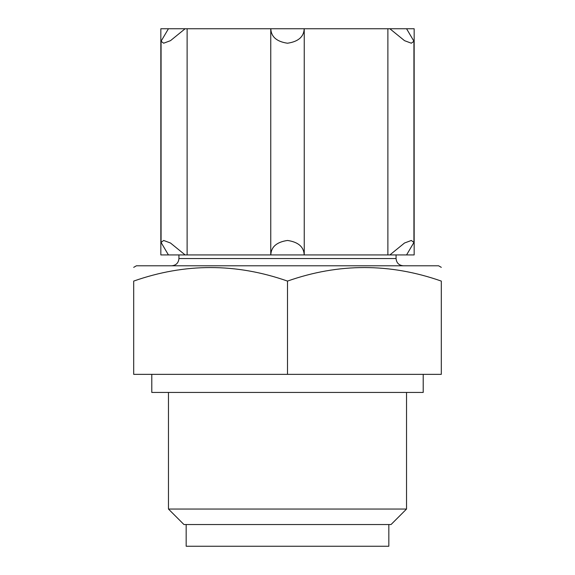 <?xml version="1.0" encoding="UTF-8"?>
<svg xmlns="http://www.w3.org/2000/svg" width="575" height="575" viewBox="0 0 575 575"><rect width="100%" height="100%" fill="white"/><g stroke="black" fill="none" stroke-linecap="round" stroke-linejoin="round"><path stroke-width="0.86" d="M406.561 254.933L413.928 242.449L411.355 240.465L404.527 243.002L389.864 254.933L414.158 254.933L414.158 28.75L160.842 28.75L160.842 254.933L185.136 254.933L170.48 243.009L163.659 240.465L161.065 242.449L168.439 254.933M389.864 254.933L185.136 254.933M187.119 28.75L187.119 254.933M168.439 28.75L161.072 41.235L163.645 43.211L170.473 40.674L185.136 28.75M389.864 28.75L404.52 40.667L411.341 43.211L413.935 41.235L406.561 28.75M387.881 28.75L387.881 254.933M304.197 254.933C303.844 246.869 298.288 242.046 287.522 240.458C276.726 242.032 271.156 246.855 270.803 254.933M270.803 28.75C271.156 36.807 276.712 41.637 287.478 43.226C298.274 41.652 303.844 36.822 304.197 28.75M133.695 267.353L136.412 265.787L438.588 265.787L441.305 267.353M287.5 374.354L441.305 374.354L441.305 281.089C441.305 263.062 441.305 263.062 441.305 281.089C389.922 263.055 338.653 263.055 287.5 281.089C236.124 263.055 184.855 263.055 133.695 281.089C133.695 263.062 133.695 263.062 133.695 281.089L133.695 374.354L287.5 374.354L287.5 281.089M178.933 254.933L178.933 258.549C178.502 262.947 176.094 265.355 171.695 265.787M186.171 524.537L186.171 546.25L388.829 546.25L388.829 524.537M406.532 509.048L168.468 509.048L183.957 524.537L391.043 524.537L406.532 509.048L406.532 392.445M168.468 509.048L168.468 392.445M151.793 374.354L151.793 392.445L423.207 392.445L423.207 374.354M178.933 258.549L396.067 258.549C396.498 262.947 398.906 265.355 403.305 265.787M161.072 41.235L161.072 242.305M413.928 41.371L413.928 242.449M270.76 28.75L270.76 254.933M304.24 28.75L304.24 254.933M396.067 258.549L396.067 254.933"/></g></svg>
